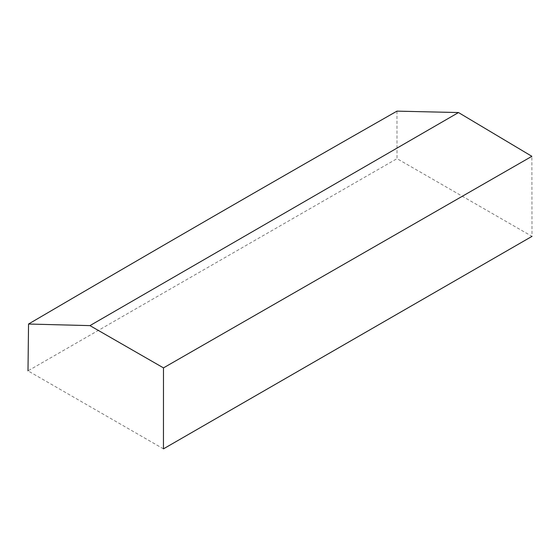 <?xml version="1.0" encoding="UTF-8"?>
<svg xmlns="http://www.w3.org/2000/svg" width="560" height="560" viewBox="0 0 560 560"><rect width="100%" height="100%" fill="white"/><g stroke="black" fill="none" stroke-linecap="round" stroke-linejoin="round"><path stroke-width="0.42" stroke-dasharray="2.8 2.1" d="M396.97 111.139L397.019 158.648L532 236.362L531.874 156.317M163.45 448.861L28 370.853L397.019 158.648"/><path stroke-width="0.84" d="M89.957 325.619L163.478 367.885L531.874 156.317L458.5 112.553L89.957 325.619L28.539 324.03C151.291 252.07 274.099 181.104 396.97 111.139L458.5 112.553M532 236.362L163.45 448.861L163.478 367.885M28 370.853L28.539 324.03"/></g></svg>
